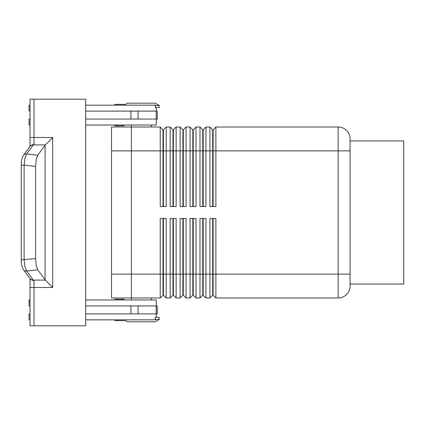 <?xml version="1.0" encoding="UTF-8"?>
<svg xmlns="http://www.w3.org/2000/svg" width="425" height="425" viewBox="0 0 425 425"><rect width="100%" height="100%" fill="white"/><g stroke="black" fill="none" stroke-linecap="round" stroke-linejoin="round"><path stroke-width="0.64" d="M124.451 299.965A0.797 0.797 0 0 0 123.654 299.173L115.308 299.173A0.797 0.797 0 0 0 114.511 299.965M123.654 320.641L115.308 320.641L123.654 320.641A0.797 0.797 0 0 0 124.451 319.844M114.511 319.844A0.797 0.797 0 0 0 115.308 320.641A0.797 0.797 0 0 1 114.511 319.844M115.308 125.827L123.654 125.827L115.308 125.827A0.797 0.797 0 0 1 114.511 125.035M115.308 104.359L123.654 104.359L115.308 104.359A0.797 0.797 0 0 0 114.511 105.156A0.797 0.797 0 0 1 115.308 104.359L123.654 104.359A0.797 0.797 0 0 1 124.451 105.156M163.014 206.534L163.014 129.806L163.413 129.806L163.413 206.534M131.41 125.035L131.41 127.017L160.23 127.022L160.23 206.534L166.196 206.534L166.196 127.022L170.17 127.022L170.17 206.534L176.136 206.534L176.136 127.022L180.11 127.022L180.11 206.534L186.076 206.534L186.076 127.022L190.049 127.022L190.049 206.534L196.015 206.534L196.015 127.022L199.989 127.022L199.989 206.534L205.955 206.534L205.955 127.022L209.929 127.022L209.929 206.534L215.895 206.534L215.895 127.022L338.151 127.022A11.927 11.927 0 0 1 350.078 138.948L350.078 286.052A11.927 11.927 0 0 1 338.151 297.978A11.927 11.927 0 0 0 346.582 294.488M160.23 127.022L163.014 129.806M172.954 206.534L172.954 129.806L173.352 129.806L173.352 206.534M170.17 127.022L172.954 129.806M182.893 206.534L182.893 129.806L183.292 129.806L183.292 206.534M180.11 127.022L182.893 129.806M192.833 206.534L192.833 129.806L193.232 129.806L193.232 206.534M190.049 127.022L192.833 129.806M202.773 206.534L202.773 129.806L203.171 129.806L203.171 206.534M199.989 127.022L202.773 129.806M212.712 206.534L212.712 129.806L213.111 129.806L213.111 206.534M209.929 127.022L212.712 129.806M131.41 299.965L131.41 297.983L160.23 297.978L163.413 295.194L163.413 218.466M163.413 295.194L166.196 297.978L166.196 218.466L160.23 218.466L160.23 297.978M163.014 218.466L163.014 295.194M202.773 218.466L202.773 295.194L205.955 297.978L205.955 218.466L199.989 218.466L199.989 297.978L196.015 297.978L196.015 218.466L190.049 218.466L190.049 297.978L186.076 297.978L186.076 218.466L180.11 218.466L180.11 297.978L176.136 297.978L176.136 218.466L170.17 218.466L170.17 297.978L166.196 297.978M205.955 297.978L209.929 297.978L209.929 274.125L203.171 274.125L203.171 218.466M172.954 218.466L172.954 295.194L173.352 295.194L173.352 218.466M173.352 295.194L176.136 297.978M182.893 218.466L182.893 295.194L183.292 295.194L183.292 218.466M183.292 295.194L186.076 297.978M192.833 218.466L192.833 295.194L193.232 295.194L193.232 218.466M193.232 295.194L196.015 297.978M203.171 295.194L203.171 274.125L131.41 274.125L131.41 290.992M212.712 218.466L212.712 295.194L213.111 295.194L213.111 218.466M213.111 295.194L215.895 297.978L215.895 218.466L209.929 218.466L209.929 274.125L350.078 274.125M85.685 105.156L155.492 105.156L155.252 107.541L159.237 107.541L159.237 105.549L155.263 103.163L127.431 103.163L124.429 104.97M151.289 127.022L151.289 125.035M159.237 319.451L155.252 319.451L155.252 317.459L159.237 317.459L159.237 319.451L155.263 321.837L127.431 321.837L124.429 320.03M151.289 297.978L151.289 299.965M215.895 297.978L338.151 297.978L338.151 150.875L350.078 150.875M156.257 111.116L156.257 107.541M124.451 125.035A0.797 0.797 0 0 1 123.654 125.827M85.685 299.965L156.257 299.965L156.257 305.931M155.252 319.451L155.492 319.844L85.685 319.844M23.338 269.546A3.974 3.575 -36.2 0 0 23.444 269.694A3.974 3.575 -36.2 0 0 23.46 269.716A3.974 3.575 -36.2 0 0 23.8 270.109A3.974 3.575 -36.2 0 0 26.647 271.049L37.729 269.806L45.071 279.82L52.716 287.502L52.716 137.498L45.071 145.18L37.729 155.194L26.647 153.951A3.974 3.575 -143.8 0 0 23.8 154.891A3.974 3.575 -143.8 0 0 23.46 155.284A3.974 3.575 -143.8 0 0 23.444 155.306A3.974 3.575 -143.8 0 0 23.338 155.454M52.716 287.502L30.026 287.502L30.026 278.678L30.026 325.81L34 325.81L34 280.994L26.647 271.049L24.948 266.666L24.129 259.856L24.129 165.144L21.25 165.144L21.25 259.856L35.594 258.57L35.594 166.43L36.183 159.593L37.729 155.194M37.729 269.806L36.183 265.407L35.594 258.57M350.078 140.935L403.75 140.935L403.75 284.065L350.078 284.065M35.594 166.43L24.129 165.144L24.948 158.334L26.647 153.951L33.283 144.904A3.974 3.575 -143.8 0 0 30.43 145.844A3.974 3.575 -143.8 0 0 30.085 146.237A3.974 3.575 -143.8 0 0 30.074 146.253L23.444 155.306M34 99.19L30.026 99.19L30.026 146.322L30.026 137.498L34 137.498L34 99.19L85.685 99.19L85.685 325.81L34 325.81M23.444 269.694L30.074 278.747A3.974 3.575 -36.2 0 0 30.085 278.763A3.974 3.575 -36.2 0 0 30.43 279.156A3.974 3.575 -36.2 0 0 33.283 280.096L45.31 280.096M34 280.994L30.202 278.965M45.31 144.904L33.283 144.904L34 144.006L30.202 146.035M131.41 134.008L131.41 274.125L131.41 127.017L111.531 127.017L111.531 150.875L338.151 150.875L338.151 127.022A11.927 11.927 0 0 1 350.078 138.948M111.531 274.125L111.531 297.983L131.41 297.983L131.41 274.125L111.531 274.125L111.531 150.875M85.685 313.884L157.25 313.884L157.25 305.931L85.685 305.931M85.685 111.116L157.25 111.116L157.25 119.069L85.685 119.069M121.699 299.173L123.654 299.173M121.699 320.641L115.308 320.641M30.026 305.931L29.033 305.931L29.033 299.965L30.026 299.965M156.257 313.884L156.257 317.459M30.026 313.884L29.033 313.884L29.033 319.844L30.026 319.844M30.026 105.156L29.033 105.156L29.033 111.116L30.026 111.116M155.252 105.549L159.237 105.549M30.026 125.035L29.033 125.035L29.033 119.069L30.026 119.069M85.685 125.035L156.257 125.035L156.257 119.069M212.712 295.194L209.929 297.978M202.773 295.194L199.989 297.978M192.833 295.194L190.049 297.978M182.893 295.194L180.11 297.978M172.954 295.194L170.17 297.978M213.111 129.806L215.895 127.022M203.171 129.806L205.955 127.022M193.232 129.806L196.015 127.022M183.292 129.806L186.076 127.022M173.352 129.806L176.136 127.022M163.413 129.806L166.196 127.022M52.716 137.498L34 137.498L34 144.006M45.071 145.18L45.071 279.82M130.927 313.884L130.927 305.931M138.051 313.884L138.051 305.931M156.203 313.884L156.203 305.931M130.927 111.116L130.927 119.069M138.051 111.116L138.051 119.069M156.203 111.116L156.203 119.069M23.46 155.284C21.792 158.52 21.053 161.808 21.255 165.144M23.46 269.716C21.792 266.48 21.053 263.192 21.255 259.856M30.09 146.237L30.265 145.903M30.09 278.763L30.265 279.098"/></g></svg>
